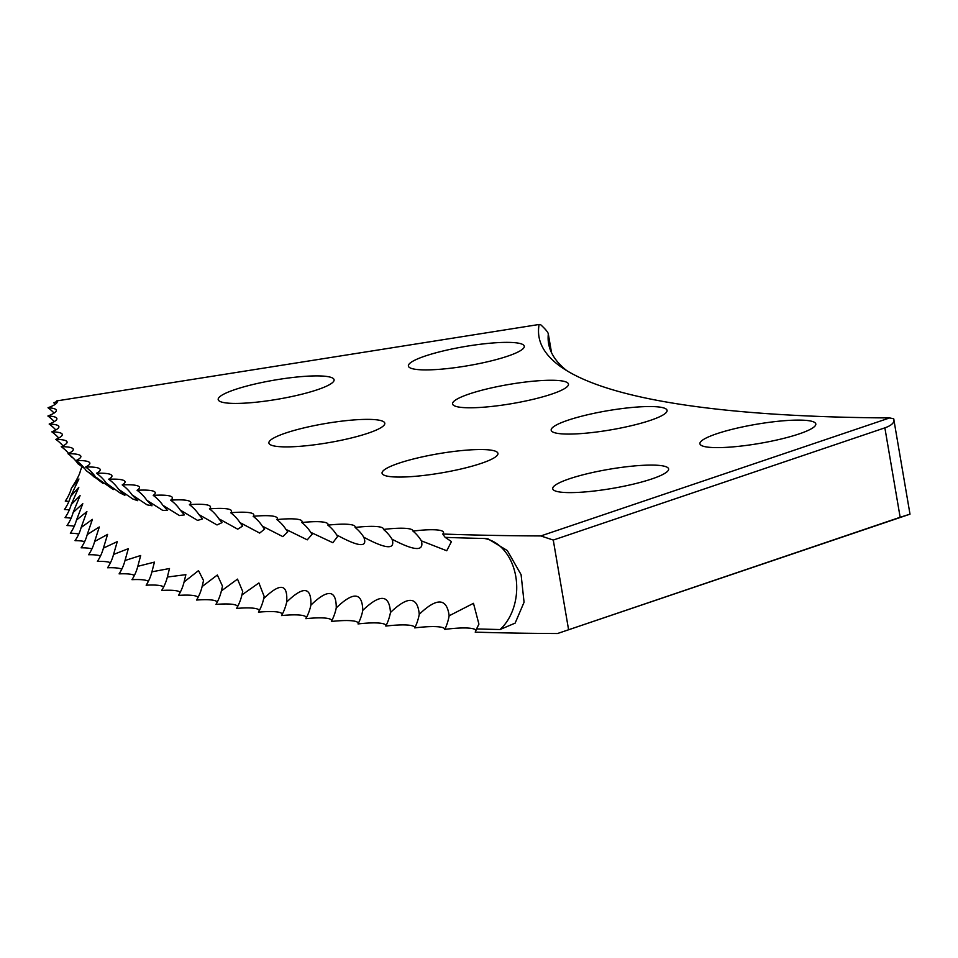 <?xml version="1.0" encoding="UTF-8"?>
<svg xmlns="http://www.w3.org/2000/svg" width="958" height="958" viewBox="0 0 958 958"><rect width="100%" height="100%" fill="white"/><g stroke="black" fill="none" stroke-linecap="round" stroke-linejoin="round"><path stroke-width="1.44" d="M884.869 427.855C891.958 425.34 894.904 422.31 893.694 418.766L910.004 514.171L557.508 633.525L900.149 517.272L884.869 427.855L553.269 540.061L540.827 535.941A1738.435 286.921 170.3 0 1 442.728 534.025L445.159 537.366A1738.435 286.921 170.3 0 0 484.509 538.492L487.993 538.851L507.309 550.551L521.092 574.656L524.062 602.247L515.141 623.119L500.064 629.526A1738.435 286.921 170.3 0 1 476.557 628.927L478.916 624.125L473.48 603.324L449.146 615.79C446.859 597.924 436.896 597.421 419.257 614.306C417.556 596.343 407.964 595.732 390.469 612.497C389.355 594.427 380.134 593.721 362.795 610.354C362.268 592.212 353.418 591.397 336.258 607.911C336.318 589.673 327.852 588.751 310.883 605.133C311.518 586.811 303.458 585.781 286.693 602.043C287.903 583.65 280.239 582.512 263.69 598.642L264.168 596.475L258.911 582.955L241.919 594.93L242.709 591.469L237.5 579.111L221.382 590.906L222.484 586.152L217.358 575.004L202.102 586.583L203.539 580.536L198.51 570.609L184.092 581.961L185.864 574.656L167.363 577.039L169.494 568.513L151.927 571.818L154.43 562.118L137.808 566.322L140.694 555.496L125.007 560.526L128.312 548.671L113.547 554.454L117.271 541.629L103.416 548.12L107.595 534.384L94.638 541.498L99.309 526.972L87.214 534.624L92.411 519.38L81.155 527.487L86.903 511.608L76.472 520.098L82.795 503.68L73.143 512.458L80.089 495.597L71.203 504.579L78.807 487.347L70.629 496.46L78.927 478.964L71.431 488.125C76.88 479.814 79.873 474.018 80.4 470.725A50.187 49.361 14.3 0 0 81.933 466.438M286.873 601.169L286.693 602.043A43.469 37.997 97.8 0 1 281.556 615.575A39.985 6.598 170.3 0 1 306.177 618.114M367.537 419.364A58.785 9.7 170.3 0 1 384.793 423.232A58.785 9.7 170.3 0 1 349.969 438.309A58.785 9.7 170.3 0 1 286.155 446.895A58.785 9.7 170.3 0 1 268.899 443.039A58.785 9.7 170.3 0 1 303.71 427.951A58.785 9.7 170.3 0 1 367.537 419.364M316.835 375.895A58.785 9.7 170.3 0 1 334.091 379.763A58.785 9.7 170.3 0 1 299.279 394.84A58.785 9.7 170.3 0 1 235.452 403.426A58.785 9.7 170.3 0 1 218.196 399.57A58.785 9.7 170.3 0 1 253.02 384.481A58.785 9.7 170.3 0 1 316.835 375.895M480.688 449.53A58.785 9.7 170.3 0 1 497.944 453.397A58.785 9.7 170.3 0 1 463.133 468.486A58.785 9.7 170.3 0 1 399.306 477.072A58.785 9.7 170.3 0 1 382.062 473.204A58.785 9.7 170.3 0 1 416.874 458.128A58.785 9.7 170.3 0 1 480.688 449.53M651.356 465.085A58.785 9.7 170.3 0 1 668.612 468.941A58.785 9.7 170.3 0 1 633.801 484.029A58.785 9.7 170.3 0 1 569.974 492.616A58.785 9.7 170.3 0 1 552.73 488.76A58.785 9.7 170.3 0 1 587.541 473.671A58.785 9.7 170.3 0 1 651.356 465.085M551.209 380.254A58.785 9.7 170.3 0 1 568.465 384.11A58.785 9.7 170.3 0 1 533.654 399.199A58.785 9.7 170.3 0 1 469.827 407.785A58.785 9.7 170.3 0 1 452.571 403.929A58.785 9.7 170.3 0 1 487.394 388.84A58.785 9.7 170.3 0 1 551.209 380.254M507.033 342.365A58.785 9.7 170.3 0 1 524.277 346.233A58.785 9.7 170.3 0 1 489.466 361.31A58.785 9.7 170.3 0 1 425.651 369.908A58.785 9.7 170.3 0 1 408.395 366.04A58.785 9.7 170.3 0 1 443.207 350.951A58.785 9.7 170.3 0 1 507.033 342.365M649.823 406.539A58.785 9.7 170.3 0 1 667.079 410.407A58.785 9.7 170.3 0 1 632.268 425.484A58.785 9.7 170.3 0 1 568.441 434.082A58.785 9.7 170.3 0 1 551.185 430.214A58.785 9.7 170.3 0 1 586.009 415.125A58.785 9.7 170.3 0 1 649.823 406.539M798.553 420.095A58.785 9.7 170.3 0 1 815.809 423.951A58.785 9.7 170.3 0 1 780.998 439.039A58.785 9.7 170.3 0 1 717.171 447.626A58.785 9.7 170.3 0 1 699.927 443.77A58.785 9.7 170.3 0 1 734.738 428.681A58.785 9.7 170.3 0 1 798.553 420.095M557.508 633.525A1738.435 286.921 170.3 0 1 475.216 632.136L476.557 628.927M553.269 540.061L568.549 629.478M70.377 455.553A43.469 42.667 139.7 0 1 71.323 456.846L73.191 458.08M97.285 478.09L103.093 483.491L86.172 470.606A43.469 42.356 127 0 0 76.149 460.523A39.985 6.598 -9.7 0 0 80.412 455.589A39.985 6.598 -9.7 0 0 68.006 453.733A43.469 42.535 132.8 0 1 78.065 463.852L84.532 468.414M89.429 472.689L94.231 477.084L90.998 473.791M106.422 483.287A43.469 41.913 117.9 0 0 96.495 473.264A39.985 6.598 -9.7 0 0 99.752 468.845A39.985 6.598 -9.7 0 0 85.645 467.025A43.469 42.152 122.1 0 1 95.62 477.084L113.319 489.574L106.422 483.287L120.049 492.939L124.887 495.31L118.552 489.227L132.899 499.034L137.784 500.711L132.012 494.867L147.089 504.842L152.023 505.764L146.79 500.232L162.609 510.339L167.566 510.482L162.872 505.297L179.445 515.536L184.415 514.877L180.248 510.075L197.588 520.398L202.557 518.925L198.893 514.554L217.011 524.948L221.981 522.649L218.807 518.721L237.716 529.175L242.661 526.05L239.967 522.589L259.666 533.067L264.588 529.115L262.348 526.146L282.849 536.624L287.735 531.858L285.951 529.391L307.255 539.845L312.104 534.277L310.727 532.325L332.857 542.719L337.671 536.372L336.689 534.935C358.843 547.03 367.884 547.796 363.8 537.234C386.122 549.197 395.534 549.856 392.038 539.198C414.503 551.054 424.286 551.604 421.376 540.851L446.739 550.754L451.457 541.581L445.159 537.366M364.399 538.145L363.8 537.234A43.469 35.829 94.4 0 0 355.119 527.463A39.985 6.598 -9.7 0 0 354.735 526.026A39.985 6.598 -9.7 0 0 327.875 525.152A39.985 6.598 -9.7 0 0 327.588 523.523A39.985 6.598 -9.7 0 0 301.794 522.529A39.985 6.598 -9.7 0 0 301.626 520.685A39.985 6.598 -9.7 0 0 276.886 519.583A39.985 6.598 -9.7 0 0 276.874 517.524A39.985 6.598 -9.7 0 0 253.175 516.326A39.985 6.598 -9.7 0 0 253.355 514.039A39.985 6.598 -9.7 0 0 230.686 512.758A39.985 6.598 -9.7 0 0 231.082 510.243A39.985 6.598 -9.7 0 0 209.431 508.866A39.985 6.598 -9.7 0 0 210.077 506.135A39.985 6.598 -9.7 0 0 189.421 504.674A39.985 6.598 -9.7 0 0 190.355 501.717A39.985 6.598 -9.7 0 0 170.68 500.172A39.985 6.598 -9.7 0 0 171.925 496.974A39.985 6.598 -9.7 0 0 153.22 495.382A39.985 6.598 -9.7 0 0 154.813 491.945A39.985 6.598 -9.7 0 0 137.066 490.28A39.985 6.598 -9.7 0 0 139.03 486.604A39.985 6.598 -9.7 0 0 122.217 484.904A39.985 6.598 -9.7 0 0 124.576 480.976A39.985 6.598 -9.7 0 0 108.685 479.228A39.985 6.598 -9.7 0 0 111.487 475.048A39.985 6.598 -9.7 0 0 96.495 473.264M392.289 539.605L392.038 539.198A43.469 35.147 93.6 0 0 383.487 529.451A39.985 6.598 -9.7 0 0 383.044 528.217A39.985 6.598 -9.7 0 0 355.119 527.463M421.376 540.851A43.469 34.44 92.9 0 0 421.077 540.36A43.469 34.44 92.9 0 0 412.97 531.103A39.985 6.598 -9.7 0 0 412.491 530.061A39.985 6.598 -9.7 0 0 383.487 529.451M336.689 534.935A43.469 36.488 95.3 0 0 327.875 525.152M310.727 532.325A43.469 37.111 96.2 0 0 301.794 522.529M285.951 529.391A43.469 37.709 97.3 0 0 276.886 519.583M262.348 526.146A43.469 38.272 98.4 0 0 253.175 516.326M239.967 522.589A43.469 38.811 99.7 0 0 230.686 512.758M218.807 518.721A43.469 39.314 101.1 0 0 209.431 508.866M198.893 514.554A43.469 39.781 102.6 0 0 189.421 504.674M180.248 510.075A43.469 40.224 104.4 0 0 170.68 500.172M162.872 505.297A43.469 40.631 106.4 0 0 153.22 495.382M146.79 500.232A43.469 41.002 108.7 0 0 137.066 490.28M132.012 494.867A43.469 41.338 111.3 0 0 122.217 484.904M118.552 489.227A43.469 41.649 114.3 0 0 108.685 479.228M85.645 467.025A39.985 6.598 -9.7 0 0 89.393 462.355A39.985 6.598 -9.7 0 0 76.149 460.523M68.665 453.433A43.469 42.667 139.7 0 0 61.24 446.691A39.985 6.598 -9.7 0 0 66.629 441.255A39.985 6.598 -9.7 0 0 55.839 439.399A39.985 6.598 -9.7 0 0 61.827 433.687A39.985 6.598 -9.7 0 0 51.816 431.842A39.985 6.598 -9.7 0 0 58.438 425.879A39.985 6.598 -9.7 0 0 49.169 424.047A39.985 6.598 -9.7 0 0 56.438 417.82A39.985 6.598 -9.7 0 0 47.9 416.011A39.985 6.598 -9.7 0 0 55.863 409.521A39.985 6.598 -9.7 0 0 48.02 407.749A39.985 6.598 -9.7 0 0 56.678 400.983A39.985 6.598 -9.7 0 0 56.63 400.935A39.122 3.066 -8.7 0 1 53.756 402.767A43.469 42.751 14.3 0 1 55.289 404.288M68.006 453.733A39.985 6.598 -9.7 0 0 72.82 448.548A39.985 6.598 -9.7 0 0 61.24 446.691M63.012 445.853A43.469 42.763 147.6 0 0 55.839 439.399M58.737 438.022A43.469 42.835 156.5 0 0 51.816 431.842M55.815 429.95A43.469 42.87 166.1 0 0 49.169 424.047M54.271 421.628A43.469 42.87 176 0 0 47.9 416.011M54.091 413.066A43.469 42.823 -174.5 0 0 48.02 407.749M551.485 352.604L548.311 333.995A1226.228 202.389 -9.7 0 0 548.587 343.527A1226.228 202.389 -9.7 0 0 566.861 370.71M540.827 535.941L889.623 417.928A1234.563 203.767 170.3 0 1 561.891 367.501A1234.563 203.767 170.3 0 1 539.115 324.475L56.63 400.935M442.728 534.025A39.985 6.598 -9.7 0 0 443.063 531.582A39.985 6.598 -9.7 0 0 412.97 531.103M336.258 607.911A43.469 36.811 95.7 0 1 332.342 619.563A43.469 36.811 95.7 0 1 331.372 621.467A39.985 6.598 170.3 0 1 358.029 623.933A39.985 6.598 170.3 0 1 385.834 626.077A39.985 6.598 170.3 0 1 414.766 627.897A39.985 6.598 170.3 0 1 444.799 629.394A39.985 6.598 170.3 0 1 475.91 630.592M310.883 605.133A43.469 37.422 96.7 0 1 309.626 609.911A43.469 37.422 96.7 0 1 305.865 618.676A39.985 6.598 170.3 0 1 331.456 621.287M263.69 598.642A43.469 38.548 99 0 1 258.456 612.162A39.985 6.598 170.3 0 1 282.095 614.605M241.919 594.93A43.469 39.062 100.4 0 1 236.578 608.426A39.985 6.598 170.3 0 1 259.211 610.785M221.382 590.906A43.469 39.553 101.8 0 1 215.945 604.39A39.985 6.598 170.3 0 1 237.572 606.654M202.102 586.583A43.469 40.008 103.5 0 1 196.57 600.043A39.985 6.598 170.3 0 1 217.167 602.211M184.092 581.961A43.469 40.428 105.4 0 1 178.475 595.397A39.985 6.598 170.3 0 1 198.031 597.457M167.363 577.039A43.469 40.811 107.5 0 1 161.662 590.451A39.985 6.598 170.3 0 1 180.164 592.415M151.927 571.818A43.469 41.17 109.9 0 1 146.155 585.206A39.985 6.598 170.3 0 1 163.59 587.062M137.808 566.322A43.469 41.493 112.8 0 1 131.965 579.674A39.985 6.598 170.3 0 1 148.322 581.422M125.007 560.526A43.469 41.781 116 0 1 119.103 573.866A39.985 6.598 170.3 0 1 134.371 575.483M113.547 554.454A43.469 42.044 119.9 0 1 107.583 567.759A39.985 6.598 170.3 0 1 121.738 569.268M103.416 548.12A43.469 42.26 124.4 0 1 97.405 561.388A39.985 6.598 170.3 0 1 110.433 562.777M94.638 541.498A43.469 42.451 129.8 0 1 88.591 554.742A39.985 6.598 170.3 0 1 100.482 556.011M87.214 534.624A43.469 42.607 136.1 0 1 81.131 547.832A39.985 6.598 170.3 0 1 91.884 548.97M81.155 527.487A43.469 42.727 143.5 0 1 75.047 540.659A39.985 6.598 170.3 0 1 84.639 541.677M76.472 520.098A43.469 42.811 151.9 0 1 70.329 533.235A39.985 6.598 170.3 0 1 78.748 534.121M73.143 512.458A43.469 42.859 161.3 0 1 67 525.559A39.985 6.598 170.3 0 1 74.233 526.313M71.203 504.579A43.469 42.87 171.1 0 1 65.036 517.643A39.985 6.598 170.3 0 1 71.072 518.278M70.629 496.46A43.469 42.847 -179.2 0 1 64.461 509.488A39.985 6.598 170.3 0 1 69.299 509.991M71.431 488.125A43.469 42.799 -170 0 1 65.276 501.106A39.985 6.598 170.3 0 1 68.892 501.477M358.029 623.933A43.469 36.164 94.8 0 0 362.795 610.354M385.834 626.077A43.469 35.494 94 0 0 390.469 612.497M414.766 627.897A43.469 34.799 93.2 0 0 419.257 614.306M444.799 629.394A43.469 34.069 92.5 0 0 449.146 615.79M539.115 324.475L540.552 324.618C545.557 329.229 548.144 332.354 548.311 333.995L551.545 352.724M910.004 514.171L900.149 517.272M893.694 418.766L889.623 417.928M484.509 538.492A50.187 37.649 -88.8 0 1 515.787 576.5A50.187 37.649 -88.8 0 1 500.064 629.526"/></g></svg>
